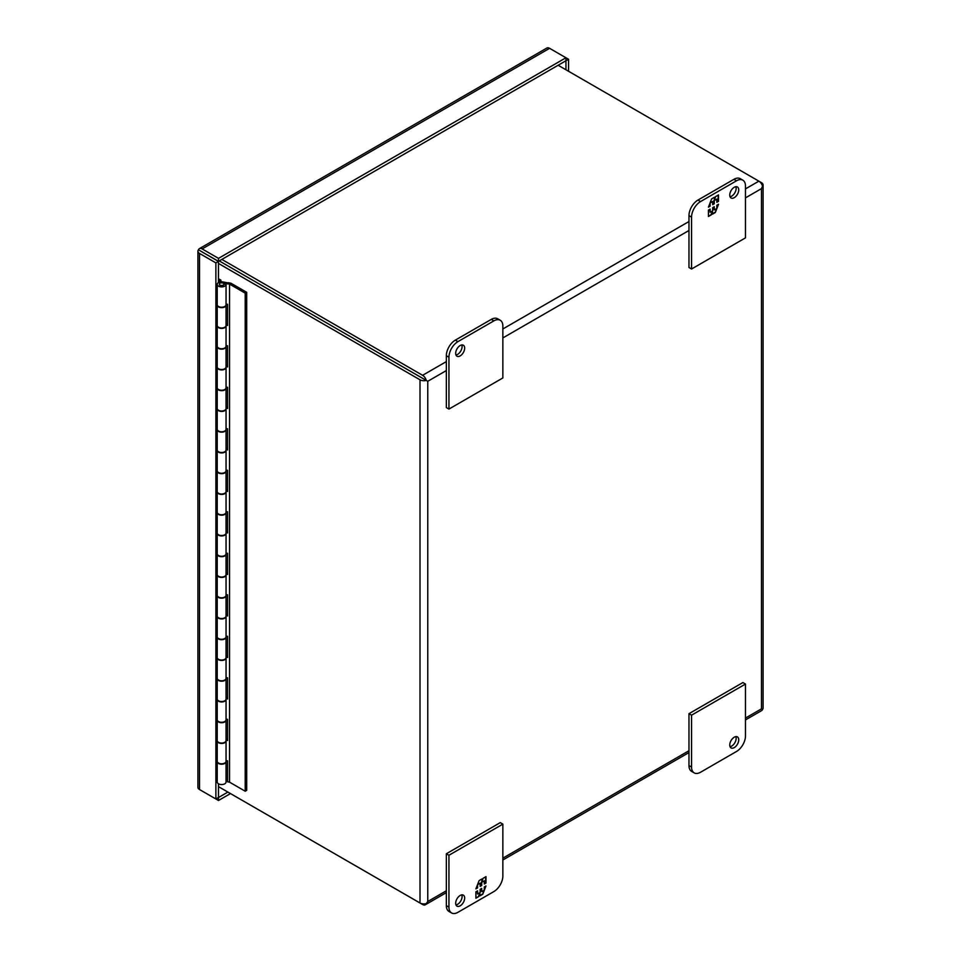<?xml version="1.0" encoding="UTF-8"?>
<svg xmlns="http://www.w3.org/2000/svg" width="961" height="961" viewBox="0 0 961 961"><rect width="100%" height="100%" fill="white"/><g stroke="black" fill="none" stroke-linecap="round" stroke-linejoin="round"><path stroke-width="1.44" d="M226.039 761.448A4.421 2.559 180 0 1 226.051 761.665A4.421 2.559 180 0 1 223.324 764.019A4.421 2.559 180 0 1 218.507 763.466A4.421 2.559 180 0 1 217.21 761.665A4.421 2.559 180 0 1 217.222 761.448M226.051 761.665L226.051 782.002A4.421 2.559 180 0 1 223.324 784.356A4.421 2.559 180 0 1 218.507 783.804A4.421 2.559 180 0 1 217.21 782.002L217.21 761.665M226.039 719.945A4.421 2.559 180 0 1 226.051 720.161A4.421 2.559 180 0 1 223.324 722.516A4.421 2.559 180 0 1 218.507 721.963A4.421 2.559 180 0 1 217.21 720.161A4.421 2.559 180 0 1 217.222 719.945M217.21 720.161L217.21 740.499A4.421 2.559 -0 0 0 218.507 742.3A4.421 2.559 -0 0 0 223.324 742.853A4.421 2.559 -0 0 0 226.051 740.499L226.051 720.161M226.039 678.442A4.421 2.559 180 0 1 226.051 678.646A4.421 2.559 180 0 1 223.324 681.013A4.421 2.559 180 0 1 218.507 680.46A4.421 2.559 180 0 1 217.21 678.646A4.421 2.559 180 0 1 217.222 678.442M217.21 678.646L217.21 698.983A4.421 2.559 -0 0 0 218.507 700.797A4.421 2.559 -0 0 0 223.324 701.35A4.421 2.559 -0 0 0 226.051 698.983L226.051 678.646M226.039 636.939A4.421 2.559 180 0 1 226.051 637.143A4.421 2.559 180 0 1 223.324 639.509A4.421 2.559 180 0 1 218.507 638.957A4.421 2.559 180 0 1 217.21 637.143A4.421 2.559 180 0 1 217.222 636.939M217.21 637.143L217.21 657.48A4.421 2.559 -0 0 0 218.507 659.294A4.421 2.559 -0 0 0 223.324 659.847A4.421 2.559 -0 0 0 226.051 657.48L226.051 637.143M226.039 595.436A4.421 2.559 180 0 1 226.051 595.64A4.421 2.559 180 0 1 223.324 598.006A4.421 2.559 180 0 1 218.507 597.454A4.421 2.559 180 0 1 217.21 595.64A4.421 2.559 180 0 1 217.222 595.436M217.21 595.64L217.21 615.977A4.421 2.559 -0 0 0 218.507 617.791A4.421 2.559 -0 0 0 223.324 618.343A4.421 2.559 -0 0 0 226.051 615.977L226.051 595.64M226.039 553.932A4.421 2.559 180 0 1 226.051 554.137A4.421 2.559 180 0 1 223.324 556.503A4.421 2.559 180 0 1 218.507 555.938A4.421 2.559 180 0 1 217.21 554.137A4.421 2.559 180 0 1 217.222 553.932M217.21 554.137L217.21 574.474A4.421 2.559 -0 0 0 218.507 576.276A4.421 2.559 -0 0 0 223.324 576.84A4.421 2.559 -0 0 0 226.051 574.474L226.051 554.137M226.039 512.429A4.421 2.559 180 0 1 226.051 512.633A4.421 2.559 180 0 1 223.324 514.988A4.421 2.559 180 0 1 218.507 514.435A4.421 2.559 180 0 1 217.21 512.633A4.421 2.559 180 0 1 217.222 512.429M217.21 512.633L217.21 532.971A4.421 2.559 -0 0 0 218.507 534.772A4.421 2.559 -0 0 0 223.324 535.325A4.421 2.559 -0 0 0 226.051 532.971L226.051 512.633M226.039 470.926A4.421 2.559 180 0 1 226.051 471.13A4.421 2.559 180 0 1 223.324 473.485A4.421 2.559 180 0 1 218.507 472.932A4.421 2.559 180 0 1 217.21 471.13A4.421 2.559 180 0 1 217.222 470.926M217.21 471.13L217.21 491.467A4.421 2.559 -0 0 0 218.507 493.269A4.421 2.559 -0 0 0 223.324 493.822A4.421 2.559 -0 0 0 226.051 491.467L226.051 471.13M226.039 429.423A4.421 2.559 180 0 1 226.051 429.627A4.421 2.559 180 0 1 223.324 431.982A4.421 2.559 180 0 1 218.507 431.429A4.421 2.559 180 0 1 217.21 429.627A4.421 2.559 180 0 1 217.222 429.423M217.21 429.627L217.21 449.964A4.421 2.559 -0 0 0 218.507 451.766A4.421 2.559 -0 0 0 223.324 452.319A4.421 2.559 -0 0 0 226.051 449.964L226.051 429.627M226.039 387.908A4.421 2.559 180 0 1 226.051 388.124A4.421 2.559 180 0 1 223.324 390.478A4.421 2.559 180 0 1 218.507 389.926A4.421 2.559 180 0 1 217.21 388.124A4.421 2.559 180 0 1 217.222 387.908M217.21 388.124L217.21 408.461A4.421 2.559 -0 0 0 218.507 410.263A4.421 2.559 -0 0 0 223.324 410.815A4.421 2.559 -0 0 0 226.051 408.461L226.051 388.124M226.039 346.404A4.421 2.559 180 0 1 226.051 346.621A4.421 2.559 180 0 1 223.324 348.975A4.421 2.559 180 0 1 218.507 348.423A4.421 2.559 180 0 1 217.21 346.621A4.421 2.559 180 0 1 217.222 346.404M217.21 346.621L217.21 366.958A4.421 2.559 -0 0 0 218.507 368.76A4.421 2.559 -0 0 0 223.324 369.312A4.421 2.559 -0 0 0 226.051 366.958L226.051 346.621M226.039 304.901A4.421 2.559 180 0 1 226.051 305.105A4.421 2.559 180 0 1 223.324 307.472A4.421 2.559 180 0 1 218.507 306.919A4.421 2.559 180 0 1 217.21 305.105A4.421 2.559 180 0 1 217.222 304.901M217.21 305.105L217.21 325.443A4.421 2.559 -0 0 0 218.507 327.257A4.421 2.559 -0 0 0 223.324 327.809A4.421 2.559 -0 0 0 226.051 325.443L226.051 305.105M220.021 285.081A2.282 1.321 180 0 1 219.348 284.156A2.282 1.321 180 0 1 220.754 282.93A2.282 1.321 180 0 1 223.252 283.219A2.282 1.321 180 0 1 223.925 284.156A2.282 1.321 180 0 1 222.508 285.369A2.282 1.321 180 0 1 220.021 285.081M219.348 284.252A2.282 1.321 -0 0 0 219.348 284.36A2.282 1.321 -0 0 0 220.021 285.297A2.282 1.321 -0 0 0 222.508 285.585A2.282 1.321 -0 0 0 223.925 284.36A2.282 1.321 -0 0 0 223.913 284.252L223.913 284.48M226.039 699.2A4.421 2.559 180 0 1 226.051 699.404A4.421 2.559 180 0 1 223.324 701.758A4.421 2.559 180 0 1 218.507 701.206A4.421 2.559 180 0 1 217.21 699.404A4.421 2.559 180 0 1 217.222 699.2M217.21 699.404L217.21 719.741A4.421 2.559 -0 0 0 218.507 721.543A4.421 2.559 -0 0 0 223.324 722.095A4.421 2.559 -0 0 0 226.051 719.741A4.421 2.559 -0 0 0 226.039 719.513M226.039 616.193A4.421 2.559 180 0 1 226.051 616.397A4.421 2.559 180 0 1 223.324 618.752A4.421 2.559 180 0 1 218.507 618.199A4.421 2.559 180 0 1 217.21 616.397A4.421 2.559 180 0 1 217.222 616.193M217.21 616.397L217.21 636.735A4.421 2.559 -0 0 0 218.507 638.536A4.421 2.559 -0 0 0 223.324 639.089A4.421 2.559 -0 0 0 226.051 636.735A4.421 2.559 -0 0 0 226.039 636.506M226.039 533.175A4.421 2.559 180 0 1 226.051 533.391A4.421 2.559 180 0 1 223.324 535.745A4.421 2.559 180 0 1 218.507 535.193A4.421 2.559 180 0 1 217.21 533.391A4.421 2.559 180 0 1 217.222 533.175M217.21 533.391L217.21 553.728A4.421 2.559 -0 0 0 218.507 555.53A4.421 2.559 -0 0 0 223.324 556.083A4.421 2.559 -0 0 0 226.051 553.728A4.421 2.559 -0 0 0 226.039 553.5M226.039 450.168A4.421 2.559 180 0 1 226.051 450.373A4.421 2.559 180 0 1 223.324 452.739A4.421 2.559 180 0 1 218.507 452.187A4.421 2.559 180 0 1 217.21 450.373A4.421 2.559 180 0 1 217.222 450.168M217.21 450.373L217.21 470.71A4.421 2.559 -0 0 0 218.507 472.524A4.421 2.559 -0 0 0 223.324 473.076A4.421 2.559 -0 0 0 226.051 470.71A4.421 2.559 -0 0 0 226.039 470.482M226.039 367.162A4.421 2.559 180 0 1 226.051 367.366A4.421 2.559 180 0 1 223.324 369.733A4.421 2.559 180 0 1 218.507 369.168A4.421 2.559 180 0 1 217.21 367.366A4.421 2.559 180 0 1 217.222 367.162M217.21 367.366L217.21 387.703A4.421 2.559 -0 0 0 218.507 389.505A4.421 2.559 -0 0 0 223.324 390.07A4.421 2.559 -0 0 0 226.051 387.703A4.421 2.559 -0 0 0 226.039 387.475M223.925 284.24L226.039 284.132A4.421 2.559 180 0 1 226.051 284.36A4.421 2.559 180 0 1 223.324 286.714A4.421 2.559 180 0 1 218.507 286.162A4.421 2.559 180 0 1 217.21 284.36A4.421 2.559 180 0 1 223 281.933L228.069 282.882M217.21 284.36L217.21 304.697A4.421 2.559 -0 0 0 218.507 306.499A4.421 2.559 -0 0 0 223.324 307.052A4.421 2.559 -0 0 0 226.051 304.697A4.421 2.559 -0 0 0 226.039 304.469M226.039 325.659A4.421 2.559 180 0 1 226.051 325.863A4.421 2.559 180 0 1 223.324 328.218A4.421 2.559 180 0 1 218.507 327.665A4.421 2.559 180 0 1 217.21 325.863A4.421 2.559 180 0 1 217.222 325.659M217.21 325.863L217.21 346.2A4.421 2.559 -0 0 0 218.507 348.002A4.421 2.559 -0 0 0 223.324 348.555A4.421 2.559 -0 0 0 226.051 346.2A4.421 2.559 -0 0 0 226.039 345.972M226.039 408.665A4.421 2.559 180 0 1 226.051 408.869A4.421 2.559 180 0 1 223.324 411.236A4.421 2.559 180 0 1 218.507 410.683A4.421 2.559 180 0 1 217.21 408.869A4.421 2.559 180 0 1 217.222 408.665M217.21 408.869L217.21 429.207A4.421 2.559 -0 0 0 218.507 431.021A4.421 2.559 -0 0 0 223.324 431.573A4.421 2.559 -0 0 0 226.051 429.207A4.421 2.559 -0 0 0 226.039 428.978M226.039 491.672A4.421 2.559 180 0 1 226.051 491.876A4.421 2.559 180 0 1 223.324 494.242A4.421 2.559 180 0 1 218.507 493.69A4.421 2.559 180 0 1 217.21 491.876A4.421 2.559 180 0 1 217.222 491.672M217.21 491.876L217.21 512.213A4.421 2.559 -0 0 0 218.507 514.027A4.421 2.559 -0 0 0 223.324 514.579A4.421 2.559 -0 0 0 226.051 512.213A4.421 2.559 -0 0 0 226.039 511.997M226.039 574.678A4.421 2.559 180 0 1 226.051 574.894A4.421 2.559 180 0 1 223.324 577.249A4.421 2.559 180 0 1 218.507 576.696A4.421 2.559 180 0 1 217.21 574.894A4.421 2.559 180 0 1 217.222 574.678M217.21 574.894L217.21 595.231A4.421 2.559 -0 0 0 218.507 597.033A4.421 2.559 -0 0 0 223.324 597.586A4.421 2.559 -0 0 0 226.051 595.231A4.421 2.559 -0 0 0 226.039 595.003M226.039 657.696A4.421 2.559 180 0 1 226.051 657.901A4.421 2.559 180 0 1 223.324 660.255A4.421 2.559 180 0 1 218.507 659.702A4.421 2.559 180 0 1 217.21 657.901A4.421 2.559 180 0 1 217.222 657.696M217.21 657.901L217.21 678.238A4.421 2.559 -0 0 0 218.507 680.04A4.421 2.559 -0 0 0 223.324 680.592A4.421 2.559 -0 0 0 226.051 678.238A4.421 2.559 -0 0 0 226.039 678.01M226.039 740.703A4.421 2.559 180 0 1 226.051 740.907A4.421 2.559 180 0 1 223.324 743.261A4.421 2.559 180 0 1 218.507 742.709A4.421 2.559 180 0 1 217.21 740.907A4.421 2.559 180 0 1 217.222 740.703M217.21 740.907L217.21 761.244A4.421 2.559 -0 0 0 218.507 763.046A4.421 2.559 -0 0 0 223.324 763.599A4.421 2.559 -0 0 0 226.051 761.244A4.421 2.559 -0 0 0 226.039 761.016M218.471 278.714L220.91 280.131L220.91 281.837M219.444 282.138L219.444 280.972L220.91 280.131M218.471 280.42L219.444 280.972M226.051 719.056L227.577 719.345L227.577 740.511L226.051 740.222M226.051 677.553L227.577 677.829L227.577 699.007L226.051 698.719M226.051 697.554L227.577 697.83M226.051 636.05L227.577 636.326L227.577 657.492L226.051 657.216M226.051 594.535L227.577 594.823L227.577 615.989L226.051 615.713M226.051 614.535L227.577 614.824M226.051 553.031L227.577 553.32L227.577 574.486L226.051 574.197M226.051 511.528L227.577 511.817L227.577 532.983L226.051 532.694M226.051 531.529L227.577 531.817M226.051 470.025L227.577 470.313L227.577 491.479L226.051 491.191M226.051 428.522L227.577 428.81L227.577 449.976L226.051 449.688M226.051 448.523L227.577 448.811M226.051 387.019L227.577 387.307L227.577 408.473L226.051 408.185M226.051 345.516L227.577 345.804L227.577 366.97L226.051 366.682M226.051 365.516L227.577 365.805M226.051 304.012L227.577 304.289L227.577 325.467L226.051 325.178M226.051 760.559L227.577 760.848L227.577 781.81L229.559 782.17L245.211 791.215L246.689 790.362L246.689 292.312L230.928 283.207L228.177 282.69L227.577 283.951L223.3 283.243M226.051 324.013L227.577 324.289M226.051 407.02L227.577 407.308M226.051 490.026L227.577 490.314M226.051 573.032L227.577 573.321M226.051 656.039L227.577 656.327M226.051 739.057L227.577 739.333M229.559 782.17L229.559 284.12L227.577 283.747M245.211 791.215L245.211 293.153L229.559 284.12M246.689 292.312L245.211 293.153M202.11 251.926L218.495 261.344L565.945 60.747L565.945 57.768L218.495 258.365L218.495 261.344M218.471 783.78L218.495 797.51L227.889 792.08M202.11 251.962L218.471 261.404L218.471 282.57M199.528 250.425L202.146 251.902M565.969 69.793L565.945 60.747M198.483 249.8A5.49 3.171 60 0 1 199.395 248.647A5.49 3.171 60 0 1 202.146 248.923L218.495 258.365M202.146 248.923L549.596 48.326A5.49 3.171 -120 0 0 546.845 48.05L199.395 248.647M218.495 797.51L218.495 800.489L202.146 791.047A5.49 3.171 60 0 1 202.122 791.035M199.528 789.546L199.528 253.452A5.49 3.171 180 0 1 197.918 251.205L197.918 787.299A5.49 3.171 -0 0 0 199.528 789.546L215.877 798.987L218.471 797.486M197.918 251.205A5.49 3.171 180 0 1 198.459 249.848M218.495 800.489L230.484 793.57M199.528 253.452L215.877 262.894L218.471 261.404M215.877 262.894L215.877 798.987M549.596 48.326L568.564 59.27L565.969 60.771M568.564 71.282L568.564 59.27M464.668 898.054A6.355 3.664 -60 0 1 461.893 904.445A6.355 3.664 -60 0 1 456.992 906.151A6.355 3.664 -60 0 1 455.682 903.244A6.355 3.664 -60 0 1 458.457 896.841A6.355 3.664 -60 0 1 463.346 895.147A6.355 3.664 -60 0 1 464.668 898.054M455.982 904.926A6.355 3.664 120 0 0 462.073 896.565A6.355 3.664 120 0 0 461.785 894.871M451.574 912.95L448.991 911.46A12.709 7.34 -60 0 1 446.348 905.634L446.348 853.752L500.273 822.628L502.855 824.13L502.855 876A12.709 7.34 -60 0 1 493.87 891.568L457.929 912.325A12.709 7.34 -60 0 1 451.574 912.95A12.709 7.34 -60 0 1 448.943 907.136L448.943 855.254L502.855 824.13M446.348 853.752L448.943 855.254M475.899 891.808L475.899 898.211L478.746 896.565L479.911 893.55L479.911 895.892L482.782 894.235L485.978 885.982L484.284 886.967L484.284 890.162L481.725 891.64L481.725 888.444L480.152 889.357L480.152 892.553L477.593 894.03L477.593 890.835L475.899 891.808M485.978 883.039L485.978 876.636L483.143 878.27L481.966 881.297L481.966 878.955L479.107 880.612L475.899 888.853L477.593 887.88L477.593 884.673L480.152 883.195L480.152 886.402L481.725 885.489L481.725 882.294L484.284 880.817L484.284 884.012L485.978 883.039L484.284 883.603M478.746 896.565L475.899 897.79M477.233 891.039L477.593 894.03M481.365 888.649L481.725 891.64M485.413 886.318L484.284 889.225M483.815 890.439L482.782 894.235M482.422 894.03L479.911 895.472M478.386 896.361L479.911 893.55M485.617 876.84L485.617 882.823M481.725 882.294L484.284 880.817M481.365 882.078L481.725 885.489M481.365 885.285L480.152 885.982M477.713 884.192L480.152 883.195M477.233 885.417L477.593 887.88M477.233 887.664L476.103 888.324M481.605 879.159L481.966 881.297M730.048 746.697A6.355 3.664 120 0 0 736.15 738.324A6.355 3.664 120 0 0 735.85 736.643M738.733 739.826A6.355 3.664 -60 0 1 735.97 746.216A6.355 3.664 -60 0 1 731.069 747.922A6.355 3.664 -60 0 1 729.747 745.003A6.355 3.664 -60 0 1 732.522 738.613A6.355 3.664 -60 0 1 737.423 736.907A6.355 3.664 -60 0 1 738.733 739.826M700.545 772.248L736.486 751.49A12.709 7.34 120 0 0 745.472 735.934L745.472 684.052L691.56 715.176L691.56 767.058A12.709 7.34 120 0 0 694.19 772.872A12.709 7.34 120 0 0 700.545 772.248M691.56 715.176L688.977 713.687L688.977 765.569A12.709 7.34 120 0 0 691.608 771.383L694.19 772.872M745.472 684.052L742.889 682.55L688.977 713.687M729.747 195.071A6.355 3.664 -60 0 1 732.522 188.68A6.355 3.664 -60 0 1 737.423 186.975A6.355 3.664 -60 0 1 738.733 189.882A6.355 3.664 -60 0 1 735.97 196.284A6.355 3.664 -60 0 1 731.069 197.978A6.355 3.664 -60 0 1 729.747 195.071M730.048 196.753A6.355 3.664 120 0 0 736.15 188.392A6.355 3.664 120 0 0 735.85 186.71M691.56 269.008L688.977 267.506L688.977 215.624A12.709 7.34 -60 0 1 697.962 200.068L733.904 179.311A12.709 7.34 -60 0 1 740.258 178.686L742.841 180.175A12.709 7.34 -60 0 1 745.472 185.99L745.472 237.872L691.56 269.008L691.56 217.126A12.709 7.34 -60 0 1 700.545 201.558L736.486 180.812A12.709 7.34 -60 0 1 742.841 180.175M718.516 201.317L718.516 194.915L715.681 196.561L714.503 199.576L714.503 197.233L711.633 198.891L708.437 207.144L710.131 206.159L710.131 202.963L712.69 201.486L712.69 204.681L714.263 203.768L714.263 200.573L716.822 199.095L716.822 202.303L718.516 201.317L716.822 201.882M708.437 210.087L708.437 216.489L711.284 214.856L712.449 211.828L712.449 214.171L715.32 212.525L718.516 204.273L716.822 205.246L716.822 208.453L714.263 209.93L714.263 206.723L712.69 207.636L712.69 210.831L710.131 212.309L710.131 209.114L708.437 210.087M718.155 195.131L718.155 201.113M714.263 200.573L716.822 199.095M713.903 200.369L714.263 203.768M713.903 203.564L712.69 204.273M710.251 202.483L712.69 201.486M709.771 203.696L710.131 206.159M709.771 205.954L708.641 206.603M714.143 197.437L714.503 199.576M711.284 214.856L708.437 216.081M709.771 209.318L710.131 212.309M713.903 206.939L714.263 209.93M717.951 204.597L716.822 207.504M716.353 208.717L715.32 212.525M714.96 212.309L712.449 213.762M710.924 214.639L712.449 211.828M455.982 354.993A6.355 3.664 120 0 0 462.073 346.621A6.355 3.664 120 0 0 461.785 344.939M455.682 353.312A6.355 3.664 -60 0 1 458.457 346.909A6.355 3.664 -60 0 1 463.346 345.215A6.355 3.664 -60 0 1 464.668 348.122A6.355 3.664 -60 0 1 461.893 354.513A6.355 3.664 -60 0 1 456.992 356.219A6.355 3.664 -60 0 1 455.682 353.312M493.87 320.878L457.929 341.635A12.709 7.34 120 0 0 448.943 357.204L448.943 409.074L502.855 377.949L502.855 326.067A12.709 7.34 120 0 0 500.225 320.253A12.709 7.34 120 0 0 493.87 320.878L491.287 319.388L455.334 340.134A12.709 7.34 120 0 0 446.348 355.702L446.348 407.584L448.943 409.074M500.225 320.253L497.642 318.764A12.709 7.34 120 0 0 491.287 319.388M425.182 379.799L219.252 260.911M763.082 184.896A5.49 3.171 0 0 0 761.472 182.662L758.902 181.173A5.49 3.171 -120 0 1 762.541 186.266L761.472 188.632L762.541 186.266A5.49 3.171 0 0 0 763.082 184.896L763.082 708.101A5.49 3.171 0 0 1 762.541 709.458L761.472 708.846L762.541 709.458A5.49 3.171 60 0 1 761.629 710.611L745.472 719.933M446.348 890.775L427.765 901.514L426.252 903.616L427.765 901.514L427.765 381.289L446.348 370.562M422.6 378.31L427.765 381.289M219.264 260.911L422.6 378.298M420.005 903.004A5.49 3.171 180 0 0 426.252 903.616A5.49 3.171 60 0 1 425.339 904.769A5.49 3.171 60 0 1 422.6 904.493L218.471 786.639L420.005 903.004L420.005 379.799L218.471 263.446M420.005 379.799A5.49 3.171 180 0 0 426.252 380.424A5.49 3.171 -120 0 0 422.6 375.307L221.847 259.41M745.472 188.897L758.878 181.161L558.137 65.264M448.943 907.136L446.348 905.634M691.56 767.058L688.977 765.569M733.904 179.311L736.486 180.812M697.962 200.068L700.545 201.558M688.977 215.624L691.56 217.126M446.348 355.702L448.943 357.204M457.929 341.635L455.334 340.134M745.472 197.87L761.472 188.632L761.472 708.846L745.472 718.083M688.977 750.709L502.855 858.161M422.6 375.307L446.348 361.6M502.855 328.974L688.977 221.523M502.855 337.936L688.977 230.484M226.051 699.404L226.051 719.741M226.051 616.397L226.051 636.735M226.051 533.391L226.051 553.728M226.051 450.373L226.051 470.71M226.051 367.366L226.051 387.703M226.051 284.36L226.051 304.697M226.051 325.863L226.051 346.2M226.051 408.869L226.051 429.207M226.051 491.876L226.051 512.213M226.051 574.894L226.051 595.231M226.051 657.901L226.051 678.238M226.051 740.907L226.051 761.244M425.339 904.769L446.348 892.637M502.855 860.011L688.977 752.559"/></g></svg>
